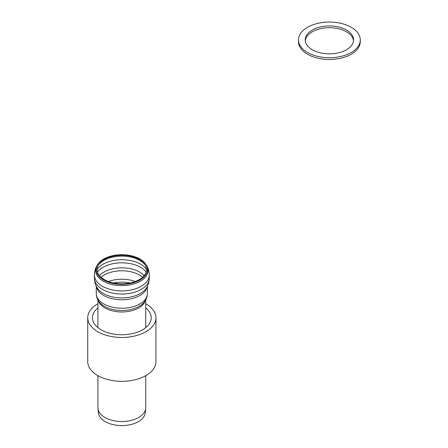 <?xml version="1.0" encoding="UTF-8"?>
<svg xmlns="http://www.w3.org/2000/svg" width="448" height="448" viewBox="0 0 448 448"><rect width="100%" height="100%" fill="white"/><g stroke="black" fill="none" stroke-linecap="round" stroke-linejoin="round"><path stroke-width="0.67" d="M139.306 259.448A24.707 14.263 180 0 1 145.158 264.835A24.707 14.263 180 0 1 121.834 283.802A24.707 14.263 180 0 1 98.51 264.835A24.707 14.263 180 0 1 139.306 259.448M139.978 259.062A25.654 14.812 180 0 1 146.054 264.65A25.654 14.812 180 0 1 121.834 284.351A25.654 14.812 180 0 1 97.614 264.65A25.654 14.812 180 0 1 139.978 259.062M145.734 375.682L145.734 407.714A23.901 13.798 180 0 1 145.69 408.57A23.901 13.798 180 0 1 121.834 421.512A23.901 13.798 180 0 1 97.978 408.57A23.901 13.798 180 0 1 97.933 407.714L97.933 375.682M145.69 408.57L145.225 412.905A23.436 13.53 180 0 1 121.834 425.6A23.436 13.53 180 0 1 98.442 412.905L97.978 408.57M346.478 30.022A24.17 13.955 180 0 1 353.562 39.889A24.17 13.955 180 0 1 329.386 53.844A24.17 13.955 180 0 1 305.217 39.889A24.17 13.955 180 0 1 320.141 26.998A24.17 13.955 180 0 1 346.478 30.022M305.267 40.768A24.17 13.955 180 0 1 320.846 28.588A24.17 13.955 180 0 1 346.478 31.774A24.17 13.955 180 0 1 353.511 40.768M351.226 27.278A30.884 17.83 180 0 1 360.276 39.889A30.884 17.83 180 0 1 329.386 57.719A30.884 17.83 180 0 1 298.502 39.889A30.884 17.83 180 0 1 317.57 23.414A30.884 17.83 180 0 1 351.226 27.278M360.276 39.889L360.276 41.642A30.884 17.83 180 0 1 329.386 59.472A30.884 17.83 180 0 1 298.502 41.642L298.502 39.889M145.734 307.916A29.383 16.962 180 0 1 151.217 317.778A29.383 16.962 180 0 1 121.834 334.74A29.383 16.962 180 0 1 92.45 317.778A29.383 16.962 180 0 1 97.933 307.916M145.734 303.733A34.11 19.69 180 0 1 145.953 303.856A34.11 19.69 180 0 1 155.943 317.778A34.11 19.69 180 0 1 121.834 337.473A34.11 19.69 180 0 1 87.724 317.778A34.11 19.69 180 0 1 97.933 303.733M155.943 317.778L155.943 361.637A34.11 19.69 180 0 1 121.834 381.326A34.11 19.69 180 0 1 87.724 361.637L87.724 317.778M97.126 269.394A26.589 15.35 180 0 1 103.034 264.208A26.589 15.35 180 0 1 140.633 264.208A26.589 15.35 180 0 1 146.541 269.394M98.19 265.395A25.43 14.683 180 0 1 103.852 260.417A25.43 14.683 180 0 1 139.815 260.417A25.43 14.683 180 0 1 145.477 265.395M146.054 264.65L146.58 265.513A26.208 15.131 180 0 1 121.834 285.639A26.208 15.131 180 0 1 97.093 265.513L97.614 264.65M146.58 265.513C148.35 268.442 149.251 271.622 149.279 275.066A27.446 15.848 180 0 1 121.834 290.909A27.446 15.848 180 0 1 94.388 275.066C94.416 271.622 95.318 268.442 97.093 265.513M149.279 275.066L149.279 278.174A27.446 15.848 180 0 1 149.279 278.208A27.446 15.848 180 0 1 121.834 294.022A27.446 15.848 180 0 1 94.388 278.208A27.446 15.848 180 0 1 94.388 278.174L94.388 275.066M149.279 278.208C149.24 281.669 148.322 284.872 146.53 287.812L146.53 287.812A26.174 15.114 180 0 1 121.834 297.914A26.174 15.114 180 0 1 97.138 287.812L97.138 287.812C95.346 284.872 94.427 281.669 94.388 278.208M147.28 286.457A25.57 14.762 180 0 1 121.834 299.796A25.57 14.762 180 0 1 96.387 286.457M147.403 286.216L147.403 293.485A25.57 14.762 180 0 1 121.834 308.246A25.57 14.762 180 0 1 96.264 293.485L96.264 286.216M143.819 302.635L143.802 302.646A24.567 14.185 180 0 1 121.834 310.486A24.567 14.185 180 0 1 99.865 302.646C97.541 299.998 96.342 296.946 96.264 293.485M145.41 300.446A23.901 13.798 180 0 1 121.834 311.976A23.901 13.798 180 0 1 98.258 300.446M113.652 282.996A23.839 13.765 180 0 1 130.015 282.996M108.41 281.512A24.707 14.263 180 0 1 135.257 281.512M101.091 277.284A24.707 14.263 180 0 1 104.362 274.949A24.707 14.263 180 0 1 139.306 274.949A24.707 14.263 180 0 1 142.576 277.284M99.45 275.576A25.402 14.666 180 0 1 103.874 272.132A25.402 14.666 180 0 1 144.217 275.576M97.496 271.998A26.589 15.35 180 0 1 103.034 267.322A26.589 15.35 180 0 1 140.633 267.322A26.589 15.35 180 0 1 146.171 271.998M143.802 302.646C146.126 299.998 147.325 296.946 147.403 293.485M97.933 299.88L97.933 327.645M145.734 299.88L145.734 327.645"/></g></svg>
